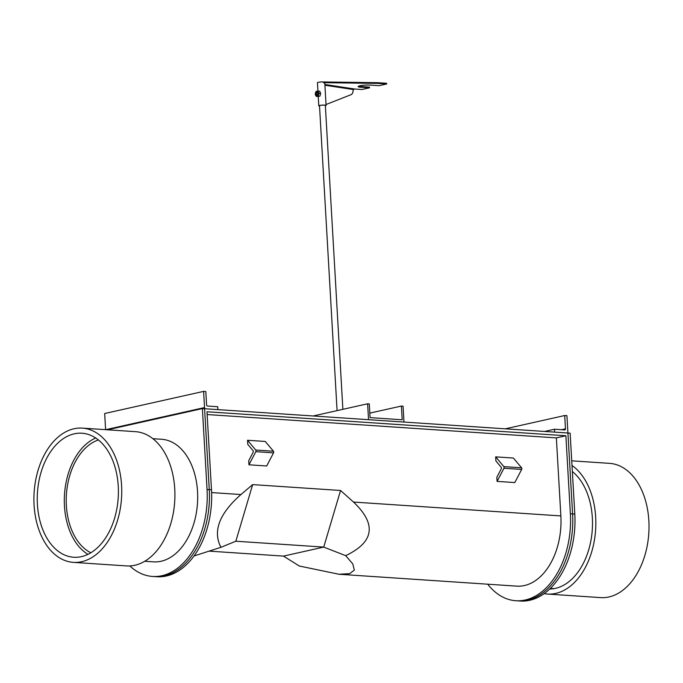 <?xml version="1.0" encoding="UTF-8"?>
<svg xmlns="http://www.w3.org/2000/svg" width="683" height="683" viewBox="0 0 683 683"><rect width="100%" height="100%" fill="white"/><g stroke="black" fill="none" stroke-linecap="round" stroke-linejoin="round"><path stroke-width="1.02" d="M487.688 584.196A76.052 49.509 -86.2 0 0 515.836 600.733A76.052 49.509 -86.2 0 0 570.373 513.787L565.874 435.754L556.363 437.888L207.145 414.538M129.838 565.942A76.052 49.509 -86.2 0 0 152.514 576.443L154.725 576.597A76.052 49.509 -86.2 0 0 209.263 489.651L204.601 408.733L567.923 433.013L570.134 433.167L574.804 514.086A76.052 49.509 93.8 0 1 520.267 601.031L518.047 600.878A76.052 49.509 -86.2 0 0 572.585 513.94L567.923 433.013L572.585 513.94A76.052 49.509 93.8 0 1 518.047 600.878L515.836 600.733M152.514 576.443A76.052 49.509 -86.2 0 0 207.051 489.506L209.263 489.651A76.052 49.509 -86.2 0 1 154.725 576.597L156.945 576.742A76.052 49.509 -86.2 0 0 211.482 489.796L206.983 411.764L565.874 435.754M193.989 555.988L220.933 547.314C212.592 531.272 219.26 513.676 240.937 494.535L252.659 484.606L340.561 490.479L353.521 502.056C376.82 524.211 374.207 542.071 345.675 555.655L352.769 563.893L354.332 570.1L349.696 573.66L338.93 574.249L516.809 586.142A61.427 39.99 -86.2 0 0 560.863 515.921L556.363 437.888M338.93 574.249L299.316 566.019L283.488 556.099L209.305 551.138M345.675 555.655L323.733 547.092L283.488 556.099M340.561 490.479L323.733 547.092L235.84 541.218L220.933 547.314M235.84 541.218L252.659 484.606M203.602 391.385L204.533 407.572A1.17 0.871 77.4 0 0 205.489 408.793L217.894 409.621L217.723 406.726L207.538 406.044A1.17 0.871 -102.6 0 1 206.582 404.831L205.814 391.538L203.602 391.385L104.67 413.514L105.6 429.667M505.249 428.83L564.704 415.529L565.473 428.822A1.17 0.871 -102.6 0 1 564.653 429.914L554.459 429.24L554.63 432.126L567.035 432.954A1.17 0.871 77.4 0 0 567.855 431.861L566.924 415.674L564.704 415.529M544.556 431.451L554.459 429.24M253.137 452.266L248.714 460.709L248.954 464.799L255.826 451.668A1.17 0.76 -86.2 0 0 255.732 450.029L247.536 440.27L247.775 444.36L253.043 450.635A1.17 0.76 93.8 0 1 253.137 452.266M248.954 464.799L266.677 465.985L273.55 452.855A1.17 0.76 -86.2 0 0 273.456 451.215L265.26 441.457L247.536 440.27M501.262 468.854L496.84 477.297L497.079 481.378L503.952 468.256A1.17 0.76 -86.2 0 0 503.858 466.617L495.662 456.859L495.901 460.948L501.168 467.223A1.17 0.76 93.8 0 1 501.262 468.854M497.079 481.378L514.803 482.565L521.675 469.434A1.17 0.76 -86.2 0 0 521.581 467.804L513.385 458.045L495.662 456.859M95.722 438.008A61.427 39.99 -86.2 0 0 64.458 505.949A61.427 39.99 -86.2 0 0 87.953 554.34M152.915 438.691L161.683 439.28A61.427 39.99 93.8 0 1 197.541 491.632A61.427 39.99 93.8 0 1 153.487 561.853L144.728 561.272M98.395 439.963A58.499 38.086 -86.2 0 0 66.362 505.522A58.499 38.086 -86.2 0 0 90.856 552.76M207.051 489.506L202.381 408.579L107.53 429.795M211.482 489.796L209.263 489.651L204.601 408.733L202.381 408.579M316.903 95.202A1.46 0.956 93.8 0 1 316.05 93.819A1.46 0.956 93.8 0 1 316.921 92.299A1.46 0.956 93.8 0 1 317.091 92.282A1.46 0.956 93.8 0 1 317.945 93.665A1.46 0.956 93.8 0 1 317.074 95.185A1.46 0.956 93.8 0 1 316.895 95.202A1.46 0.956 93.8 0 1 316.041 93.819A1.46 0.956 93.8 0 1 316.912 92.299A1.46 0.956 93.8 0 1 317.091 92.282M317.083 92.589A1.178 0.768 93.8 0 1 317.074 94.928A1.178 0.768 93.8 0 1 317.083 92.589M319.883 96.175L317.143 96.269A2.561 1.665 93.8 0 1 315.623 95.33A2.561 1.665 93.8 0 1 315.478 92.803L315.29 94.186L316.4 96.499L319.883 96.175L320.694 93.434L319.593 91.121L316.109 91.445L315.478 92.803A2.561 1.665 93.8 0 1 316.844 91.215A2.561 1.665 93.8 0 1 318.363 92.154L318.03 91.018M318.321 96.072L318.509 94.681A2.561 1.665 93.8 0 1 317.143 96.269L316.4 96.499M319.14 93.332L318.363 92.154A2.561 1.665 93.8 0 1 318.509 94.681L319.14 93.332L320.694 93.434M319.524 105.993A3.244 0.461 -3.3 0 1 319.192 105.805A3.244 0.461 -3.3 0 1 319.968 105.455A3.244 0.461 -3.3 0 1 323.546 105.122A3.244 0.461 -3.3 0 1 325.671 105.438A3.244 0.461 -3.3 0 1 325.364 105.652M319.533 106.104A3.654 0.521 -3.3 0 1 318.782 105.831A3.654 0.521 -3.3 0 1 319.661 105.438A3.654 0.521 -3.3 0 1 323.682 105.062A3.654 0.521 -3.3 0 1 326.081 105.413A3.654 0.521 -3.3 0 1 325.373 105.771M317.928 91.027L317.45 82.711A3.654 0.521 -3.3 0 1 318.329 82.319A3.654 0.521 -3.3 0 1 323.477 81.969L377.776 82.694L386.638 83.292L386.672 83.983L379.065 85.682L370.203 85.093A7.317 1.05 176.7 0 0 362.374 85.384A7.317 1.05 176.7 0 0 358.148 86.579A7.317 1.05 176.7 0 0 360.692 87.219L369.554 87.817L369.512 87.117L360.65 86.528A7.317 1.05 176.7 0 1 358.541 86.212M319.576 106.932L319.465 106.096M326.03 104.516L351.079 94.672A5.848 3.253 81.2 0 0 353.111 89.499L354.827 89.038L324.877 84.504M324.391 83.249A3.654 0.521 176.7 0 0 324.792 82.984A3.654 0.521 176.7 0 0 323.52 82.66L323.477 81.969M323.52 82.66L377.81 83.394L377.776 82.694M377.81 83.394L386.672 83.983M369.554 87.817L361.939 89.516L354.827 89.038M369.81 413.121L401.408 406.052L403.064 406.163L403.986 422.06L368.538 419.686L367.625 403.79L369.281 403.901L370.075 417.629L402.202 419.78L401.408 406.052M313.121 415.981L367.625 403.79M37.471 492.298A62.153 40.459 -86.2 0 0 73.687 557.251A62.153 40.459 -86.2 0 0 118.185 498.18A62.153 40.459 -86.2 0 0 81.977 433.218A62.153 40.459 -86.2 0 0 37.471 492.298M121.506 498.419A67.275 43.797 -86.2 0 0 82.319 428.113A67.275 43.797 -86.2 0 0 34.15 492.05A67.275 43.797 -86.2 0 0 73.346 562.365A67.275 43.797 -86.2 0 0 121.506 498.419M73.346 562.365L126.509 565.917A67.275 43.797 -86.2 0 0 174.677 501.971A67.275 43.797 -86.2 0 0 135.482 431.665L82.319 428.113M549.721 589.002A62.153 40.459 -86.2 0 0 592.349 517.885A62.153 40.459 -86.2 0 0 572.354 471.543M544.138 593.638A67.275 43.797 -86.2 0 0 547.433 594.048A67.275 43.797 -86.2 0 0 595.678 517.142A67.275 43.797 -86.2 0 0 572.004 465.465M547.433 594.048L600.605 597.608A67.275 43.797 -86.2 0 0 648.85 520.694A67.275 43.797 -86.2 0 0 609.577 463.356L571.731 460.829M570.373 513.787L574.804 514.086M353.521 502.056L560.863 515.921M211.61 492.571L240.937 494.535M204.533 407.572L105.72 429.675M561.511 429.709L565.473 428.822M273.456 451.215L255.732 450.029M273.55 452.855L255.826 451.668M521.581 467.804L503.858 466.617M521.675 469.434L503.952 468.256M324.92 85.23L353.111 89.499M360.692 87.219L360.65 86.528M553.998 588.626L550.361 588.387M319.499 105.592L337.086 410.62M325.339 105.25L342.875 409.33M326.081 105.413L324.792 82.984M318.782 105.831L318.244 96.568"/></g></svg>
